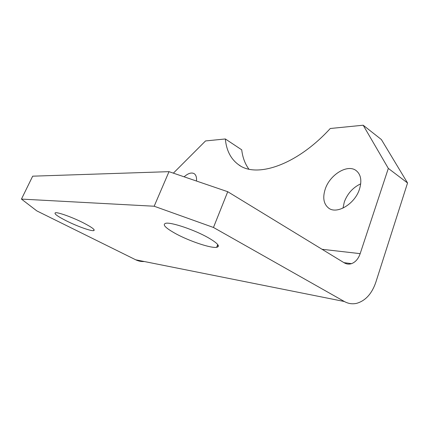 <?xml version="1.0" encoding="UTF-8"?>
<svg xmlns="http://www.w3.org/2000/svg" width="429" height="429" viewBox="0 0 429 429"><rect width="100%" height="100%" fill="white"/><g stroke="black" fill="none" stroke-linecap="round" stroke-linejoin="round"><path stroke-width="0.64" d="M325.279 188.974C322.485 197.587 323.595 203.952 328.603 208.07C336.765 214.698 354.842 204.075 359.47 189.205C362.055 180.609 360.907 174.378 356.038 170.511C347.345 163.857 329.901 174.753 325.279 188.974M360.714 183.821C352.992 187.473 347.528 193.517 344.321 201.941L342.996 208.124M83.328 222.833C92.096 227.386 95.544 229.987 93.672 230.641C90.948 231.226 76.947 226.174 66.345 220.838C57.379 216.264 53.738 213.572 55.416 212.752C57.888 212.065 72.544 217.331 83.328 222.833M207.754 237.435C217.637 243.136 220.597 246.439 216.634 247.335C210.746 248.348 189.253 241.087 175.708 233.676C165.347 227.922 162.039 224.458 165.782 223.273C171.069 222.029 193.999 229.681 207.754 237.435M173.37 173.15L205.539 140.937L225.338 138.964C226.378 150.381 230.748 158.934 238.444 164.618C255.925 178.33 296.321 165.664 330.266 128.502L363.186 125.22L381.376 139.538L407.55 182.979L375.868 282.143C371.932 293.661 365.556 300.718 356.746 303.314C352.466 304.311 348.337 303.711 344.358 301.512L213.465 227.467L154.167 206.231L169.01 171.659L227.735 191.709L344.122 262.762C346.482 264.162 348.938 264.462 351.48 263.658L343.951 262.655M225.338 138.964L241.725 149.828C242.61 157.384 244.991 163.819 248.863 169.117M144.278 261.518C141.302 261.701 138.454 261.132 135.746 259.813L36.824 210.896L21.45 199.088L154.167 206.231M21.45 199.088L32.679 176.18L169.01 171.659M196.493 181.043C196.782 177.472 196.048 175.037 194.289 173.745C191.618 172.185 188.229 173.209 184.116 176.818M322.04 249.281L360.167 253.646L388.325 168.399L363.186 125.22M407.55 182.979L388.325 168.399M360.167 253.646C358.344 258.864 355.443 262.199 351.48 263.658M227.735 191.709L213.465 227.467M135.746 259.813L344.358 301.512M218.415 245.994L217.224 245.833M329.054 208.365L328.603 208.07M93.672 230.641L94.096 229.703M216.634 247.335L217.728 244.557M240.143 165.712L238.444 164.618M218.409 245.93L217.246 245.774"/></g></svg>
